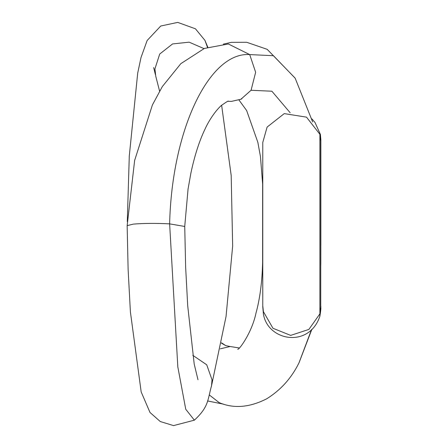 <?xml version="1.0" encoding="UTF-8"?>
<svg xmlns="http://www.w3.org/2000/svg" width="448" height="448" viewBox="0 0 448 448"><rect width="100%" height="100%" fill="white"/><g stroke="black" fill="none" stroke-linecap="round" stroke-linejoin="round"><path stroke-width="0.67" d="M320.846 245.364L320.846 141.798M320.818 245.179L320.818 245.554M262.752 262.606L262.623 262.534C262.119 281.999 259.913 298.85 255.993 313.09C252.034 332.265 239.294 349.871 237.709 349.317M239.333 347.978L230.115 346.506L220.287 348.841M219.212 402.657L209.401 395.013M155.775 76.278L154.918 68.902L159.712 54.034L172.581 43.938L189.151 42.168L203.986 48.602M192.786 355.303L206.724 364.801L212.027 379.831L211.54 385.683C207.508 400.232 208.824 406.767 194.376 420.168L185.746 409.248L177.817 366.884L169.63 223.86L184.733 226.464L185.634 266.935L187.695 305.665L194.202 364.073L197.982 379.736M127.154 225.63L134.641 160.406L152.41 104.961L162.316 86.593L180.835 63.655L204.35 48.457L228.329 43.971L249.71 54.589C209.451 51.626 171.886 129.248 169.63 223.86C155.898 223.166 143.797 223.25 133.319 224.112L127.154 225.63L128.111 269.31L130.402 311.942L141.176 391.933L149.996 412.468L160.266 421.534L173.55 425.6L194.382 420.168M228.262 101.321L231.465 101.377L240.906 99.249L251.07 90.272L255.646 72.279L249.71 54.589L273.448 55.703L295.159 78.198M262.769 185.573L260.445 156.57L257.863 142.363L246.635 110.516L238.969 100.016M263.402 311.646L272.955 328.261L290.657 335.395L308.868 329.431L319.9 313.83L320.74 307.222C321.059 307.731 320.779 310.705 319.9 316.154L319.9 134.327L306.505 117.152L284.239 113.613L267.109 127.086L262.769 142.453L262.769 305.698L263.402 311.646M311.517 329.633L298.967 362.88M230.115 346.506L225.702 345.604L221.43 343.151M207.816 47.202L204.966 40.438L207.474 47.314M228.262 101.315L231.465 101.377M251.07 90.272L271.886 91.218L290.158 112.75M320.74 308.717L320.846 306.359M320.846 139.423L320.382 134.411L314.994 122.45L311.842 118.838M262.646 181.81L262.623 262.534M320.813 262.987L320.846 139.334M320.846 141.59L320.846 139.468M219.212 402.651C233.783 408.806 249.609 407.518 266.694 398.798C280.694 390.113 291.458 378.14 298.978 362.886M320.818 263.026L320.74 266.633M311.858 329.314L299.068 362.695M207.558 400.954L223.339 404.113M221.497 342.804L225.686 345.582M127.288 221.659L129.287 155.971L137.704 73.086L141.019 57.501L147.14 40.505L160.748 26.012L177.733 22.4L195.44 28.795L204.938 40.37M153.664 67.553L155.378 74.542M155.781 76.294L159.589 91.118M211.35 386.641L226.05 316.501L232.663 246.002L231.185 175.47L221.631 105.218M184.733 226.475L188.054 189.09L190.876 173.18C194.578 155.736 199.276 141.086 204.966 129.231C207.267 123.967 213.567 112.554 221.329 105.482C226.559 101.836 228.85 100.447 228.2 101.315L228.234 101.315M241.858 98.795L240.906 99.249M223.339 44.134L231.297 42.353L246.663 42.269L267.17 49.325L295.114 78.103M312.659 121.946L295.165 78.204M262.735 185.534L262.769 306.914L263.407 313.97C267.63 341.158 309.316 348.449 319.9 316.154M262.769 305.698L262.791 306.863M320.712 308.381L320.74 309.495M319.906 134.338L320.74 140.924L320.74 307.227"/></g></svg>
